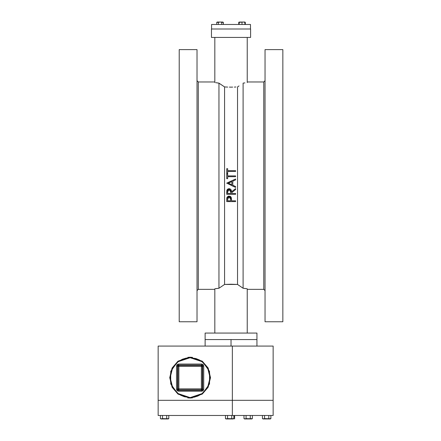 <?xml version="1.0" encoding="UTF-8"?>
<svg xmlns="http://www.w3.org/2000/svg" width="441" height="441" viewBox="0 0 441 441"><rect width="100%" height="100%" fill="white"/><g stroke="black" fill="none" stroke-linecap="round" stroke-linejoin="round"><path stroke-width="0.66" d="M250.598 29.023L211.46 29.023L211.46 37.446L250.598 37.446L250.598 29.023L250.598 37.446L211.46 37.446L211.46 29.023L250.598 29.023M205.109 339.57L256.949 339.57L205.109 339.57L205.109 333.087L205.109 346.053M244.904 288.453L243.123 288.227L237.512 284.423L231.023 284.213L224.552 284.423L218.94 288.227L224.552 284.423L224.552 86.916L224.552 284.423L237.512 284.423L237.512 86.916L237.512 284.423L243.123 288.227L243.123 83.112L243.123 288.227L247.23 288.794L247.23 333.087L256.949 333.087L256.949 339.57L256.949 333.087L205.109 333.087L214.828 333.087L214.828 288.794L218.94 288.227L218.94 83.112L218.94 288.227L217.154 288.453M179.189 310.321L179.189 295.74L179.189 321.748L197.011 321.748L197.011 49.59L179.189 49.59L179.189 321.748L197.011 321.748L197.011 49.59L179.189 49.59L179.189 71.1M197.011 295.74L197.011 310.321L197.011 295.74M265.052 310.321L265.052 295.74L265.052 310.321M282.868 295.74L282.868 83.608M282.868 75.604L282.868 49.59L265.052 49.59L265.052 321.748L282.868 321.748L282.868 49.59L265.052 49.59L265.052 321.748L282.868 321.748L282.868 301.605M263.757 81.987L263.757 289.351L263.757 81.987L247.23 81.987L263.757 81.987L265.052 80.692L263.757 81.987M198.307 289.351L198.307 81.987L198.307 289.351L214.828 289.351L198.307 289.351L197.011 290.647L198.307 289.351M226.972 197.474L226.724 201.603L235.632 201.603L235.632 200.804L231.519 200.804L231.255 197.529M227.639 200.804L227.639 199.172L227.639 200.804L227.639 199.172L227.639 200.804L230.604 200.804L227.639 200.804L230.604 200.804L230.626 199.244L230.604 200.804M226.806 198.086L226.724 201.603L235.632 201.603L235.632 200.804L231.519 200.804M227.121 189.784L226.724 194.294L235.632 194.294L235.632 193.494L231.519 193.494L231.519 192.844L231.519 193.494L231.519 192.844L235.632 189.569L235.632 188.583L231.519 191.852L231.034 189.68L229.937 188.825M227.639 193.494L227.639 191.824L227.639 193.494L227.639 191.824L227.639 193.494L230.604 193.494L227.639 193.494L230.604 193.494L230.621 191.863L230.604 193.494M235.632 189.569L231.519 192.844L235.632 189.569L235.632 188.583L231.519 191.852L235.632 188.583M226.729 191.907L226.724 194.294L235.632 194.294L235.632 193.494L231.519 193.494M235.632 179.856L232.776 181.174L235.632 179.856L235.632 178.985L226.724 183.098L235.632 187.436L235.632 186.565L232.776 185.209L232.776 181.174L232.776 185.209L232.776 181.174L235.632 179.856L235.632 178.985L226.724 183.213M231.861 181.593L231.861 184.779L231.861 181.593L231.861 184.779L228.46 183.164L231.861 181.593L228.46 183.164L231.861 184.779L228.46 183.164L231.861 181.593M231.271 185.369L235.632 187.436L235.632 186.565L232.776 185.209M227.639 178.644L227.639 176.698L235.632 176.698L235.632 175.898L227.639 175.898L227.639 173.958L226.724 173.958L226.724 178.644L227.639 178.644L227.639 176.698L235.632 176.698L235.632 175.898L227.639 175.898L227.639 173.958L226.724 173.958L226.724 178.644L227.639 178.644M227.639 173.39L227.639 171.444L235.632 171.444L235.632 170.645L227.639 170.645L227.639 168.705L226.724 168.705L226.724 173.39L227.639 173.39L227.639 171.444L235.632 171.444L235.632 170.645L227.639 170.645L227.639 168.705L226.724 168.705L226.724 173.39L227.639 173.39L226.724 173.39M250.471 24.487L211.592 24.487L211.592 29.023L211.592 24.487L250.471 24.487L250.471 29.023L250.471 24.487M240.968 22.067L239.187 22.304L243.449 22.05L240.488 22.05M243.807 22.067L244.865 22.05L243.449 22.05L244.865 22.304L244.865 24.487L244.865 22.05L245.306 22.304L245.306 24.487L245.091 22.193M222.87 22.067L217.192 22.05L216.757 22.304L218.394 22.304L218.394 24.487L218.394 22.304L220.031 22.05L222.077 22.116L221.674 22.304L221.674 24.487L221.674 22.304L223.311 22.304L223.311 24.487L223.096 22.193M269.032 418.757L264.567 418.625L264.567 415.483L264.567 418.625L263.514 418.95L262.467 418.625L262.467 415.483L262.467 418.625L263.029 418.95L270.311 418.95L270.873 418.625L270.873 415.483L270.873 418.625L267.731 418.862L268.773 418.625L268.773 415.483L268.773 418.625L266.728 418.95M247.236 418.884L249.749 418.757L246.061 418.625L246.061 415.483L246.061 418.625L245.009 418.95L243.961 418.625L243.961 415.483L243.961 418.625L244.523 418.95L251.805 418.95L252.368 418.625L252.368 415.483L252.368 418.625L249.226 418.862L250.268 418.625L250.268 415.483L250.268 418.625L248.222 418.95M232.021 418.757L227.556 418.625L227.556 415.483L227.556 418.625L226.509 418.95L225.456 418.625L225.456 415.483L225.456 418.625L226.018 418.95L233.3 418.95L233.868 418.625L233.868 415.483L233.868 418.625L230.72 418.862L231.762 418.625L231.762 415.483L231.762 418.625L229.717 418.95M163.677 418.884L166.196 418.757L162.508 418.625L162.508 415.483L162.508 418.625L161.456 418.95L160.403 418.625L160.403 415.483L160.403 418.625L160.971 418.95L168.253 418.95L168.815 418.625L168.815 415.483L168.815 418.625L165.673 418.862L166.715 418.625L166.715 415.483L166.715 418.625L164.669 418.95M192.557 357.375L190.126 357.227L190.126 357.684L190.126 357.227L177.877 361.311L172.117 368.037L169.713 377.639L172.117 387.248L177.877 393.967L190.126 398.052L190.126 397.6L190.126 398.052L202.375 393.967L208.135 387.248L210.539 377.639L208.135 368.037L202.375 361.311L190.126 357.227L202.121 361.124L209.536 371.333L209.536 383.946L202.121 394.155L190.126 398.052L178.125 394.155L170.711 383.946L170.711 371.333L178.125 361.124L189.674 357.232M202.744 389.287L203.714 389.287L202.744 389.287L202.744 365.991L203.714 365.991L201.355 366.41L201.774 364.051L201.774 365.021L178.478 365.021L178.478 364.051L178.897 366.41L176.532 365.991L177.508 365.991L177.508 389.287L176.532 389.287L178.897 388.868L178.897 389.838L178.897 388.868L177.927 388.868L177.927 366.41L201.355 366.41L201.355 388.868L202.325 388.868L202.744 389.287L202.325 388.868L202.325 366.41L202.325 388.868L178.897 388.868L178.897 366.41L202.325 366.41L202.039 365.727L201.355 365.44L178.897 365.44L201.355 365.44L201.355 388.868L178.897 388.868L178.897 365.44L178.208 365.727L177.927 366.41L178.897 365.44L178.478 365.021L177.789 365.308L177.106 364.619L177.789 365.308L177.508 365.991L177.927 366.41L177.927 388.868L178.208 389.557L178.897 389.838L178.478 390.257L178.478 391.233L178.478 390.257L201.774 390.257L201.774 391.233L201.355 388.868L201.355 389.838L178.897 389.838L201.355 389.838L202.039 389.557L202.325 388.868L201.355 389.838L201.774 390.257L202.458 389.976L203.147 390.66L202.458 389.976L202.744 389.287L202.744 365.991L202.458 365.308L203.147 364.619L202.458 365.308L201.774 365.021L201.355 365.44L202.325 366.41L202.744 365.991L202.458 365.308L201.774 365.021L178.478 365.021L177.789 365.308L177.508 365.991L177.789 389.976L177.106 390.66L177.789 389.976L178.478 390.257L178.897 389.838L177.927 388.868L177.508 389.287L177.789 389.976L178.478 390.257L201.774 390.257L202.458 389.976L202.744 389.287M206.719 388.73L208.565 385.28L209.988 379.596L209.701 373.748L207.728 368.229L204.238 363.527L199.536 360.038L195.92 358.539L190.126 357.684L202.099 361.675L207.733 368.246L210.081 377.639L207.733 387.033L202.099 393.609L190.126 397.6L178.147 393.609L172.514 387.033L170.165 377.639L172.514 368.246L178.147 361.675L190.126 357.684L186.229 358.064L182.486 359.2L179.035 361.047L176.014 363.527L173.528 366.554L171.687 370.005L170.551 373.748L170.165 377.639L170.551 381.531L171.687 385.28L173.528 388.73L177.464 393.069L180.716 395.241L184.332 396.74L190.126 397.6L194.018 397.214L197.761 396.079L201.212 394.237L204.238 391.751L206.73 388.719M263.757 289.351L265.052 290.647L263.757 289.351L247.23 289.351L263.757 289.351M198.307 81.987L197.011 80.692L198.307 81.987L214.828 81.987L198.307 81.987M244.358 82.958L244.904 82.886M215.726 82.688L216.707 82.825L215.726 82.688M218.868 83.106L216.707 82.825L218.94 83.112L217.777 82.969L218.929 83.112L224.552 86.916L227.738 87.075L224.552 86.916L220.235 84.016M229.37 87.114L231.029 87.131L229.37 87.114M232.683 87.114L231.029 87.131L232.683 87.114M235.924 87.009L234.314 87.075L235.924 87.009M231.409 190.622L230.88 189.47M229.651 188.748L228.333 188.809L227.363 189.448M227.991 188.952L228.3 188.82M227.71 189.128L227.969 188.963M227.385 189.426L226.911 190.258M231.481 198.737L231.459 198.461M231.497 199.029L231.481 198.742M231.249 197.513L230.417 196.465L229.111 196.118L227.826 196.46L226.977 197.463M230.88 196.873L231.376 197.899L229.111 196.118L226.806 198.075M230.604 196.603L230.858 196.851M230.483 196.515L230.241 196.366M235.632 187.436L231.216 185.341M214.828 37.446L214.828 82.55L214.828 37.446M247.23 82.55L247.23 37.446L247.23 82.55M238.994 85.934L237.512 86.916L238.994 85.934M217.7 82.958L217.154 82.886M217.148 82.886L217.782 82.969M220.274 84.044L218.94 83.112M243.129 83.112L244.281 82.969M217.777 288.37L214.828 288.794L214.828 333.087M244.281 288.37L247.23 288.794L247.23 333.087M282.868 59.948L282.868 61.018M282.868 66.889L282.868 68.311M282.868 71.1L282.868 72.363M282.868 304.45L282.868 305.679M282.868 310.321L282.868 311.39M282.868 298.816L282.868 290.862M282.868 91.381L282.868 92.467M282.868 100.813L282.868 102.549M282.868 104.914L282.868 106.777M282.868 107.047L282.868 113.502M282.868 146.616L282.868 146.936M282.868 161.511L282.868 165.761M282.868 205.583L282.868 209.828M282.868 224.408L282.868 224.728M282.868 257.836L282.868 264.291M282.868 264.848L282.868 267.533M282.868 270.162L282.868 270.531M282.868 278.872L282.868 279.963M179.189 304.45L179.189 303.028M179.189 300.238L179.189 298.981M179.189 295.74L179.189 311.39M179.189 83.608L179.189 75.598M179.189 66.889L179.189 65.659M179.189 61.018L179.189 59.948M179.189 72.522L179.189 290.862M179.189 279.963L179.189 278.872M179.189 270.531L179.189 268.795M179.189 266.43L179.189 264.561M179.189 264.291L179.189 257.836M179.189 224.728L179.189 224.408M179.189 209.828L179.189 205.583M179.189 165.761L179.189 161.511M179.189 146.936L179.189 146.616M179.189 113.502L179.189 107.047M179.189 106.49L179.189 103.806M179.189 101.176L179.189 100.813M179.189 92.467L179.189 91.381M247.473 333.087L214.585 333.087M256.949 339.57L205.236 339.57L231.029 339.57L231.029 346.053L231.029 339.57L256.949 339.57L256.949 346.053M230.626 199.244L229.116 196.918L227.639 199.172L227.859 197.673L228.923 196.934L230.174 197.381L230.621 198.852M231.459 198.478L231.519 200.164M226.746 198.836L227.154 197.127M228.394 196.212L229.105 196.118M230.527 198.075L229.513 196.973M228.383 197.121L227.859 197.673M231.519 191.852L229.105 188.693L226.845 190.49L226.773 190.992M230.61 191.466L230.582 191.069L230.61 191.466M230.516 190.677L229.866 189.713L230.389 190.303M229.502 189.547L229.105 189.492L229.502 189.547M229.105 189.492L227.639 191.824L227.947 190.121L229.105 189.492L230.621 191.863M231.431 190.738L231.519 191.846M226.724 192.508L226.895 190.308M228.482 189.647L227.854 190.286M228.46 183.164L231.861 184.779M242.026 24.487L242.026 22.304L242.026 24.487M239.187 24.487L239.187 22.304L239.187 24.487M239.187 22.304L240.61 22.05L239.187 22.105M241.221 22.1L243.327 22.05M244.865 22.304L244.055 22.1M243.449 22.05L240.61 22.05M238.752 24.487L238.752 22.304L238.752 24.487M239.187 22.05L238.752 22.304L239.154 22.116M244.865 22.105L245.306 22.304L244.865 22.05M216.757 24.487L216.757 22.304L216.757 24.487M217.159 22.116L217.782 22.067L217.192 22.05M218.394 22.304L217.573 22.05L220.031 22.05L218.383 22.298M221.669 22.304L220.858 22.116L222.87 22.05L220.031 22.05M220.445 22.067L220.858 22.116M232.346 400.318L158.132 400.318L158.132 346.053L232.346 346.053L232.346 400.318L158.132 400.318L158.132 346.053L232.346 346.053L232.346 400.318L273.15 400.318L273.15 346.053L273.15 415.483L158.132 415.483L158.132 400.318L158.132 415.483L232.346 415.483L232.346 400.318L273.15 400.318L232.346 400.318L273.15 400.318L273.15 415.483L232.346 415.483L232.346 400.318M232.346 346.053L273.15 346.053L232.346 346.053M269.793 418.95L269.203 418.829M265.741 418.884L264.583 418.63M264.176 418.818L262.571 418.685M266.138 418.928L270.311 418.95M270.813 418.663L269.826 418.95M263.029 418.95L266.673 418.95M234.27 416.133L234.27 415.483L234.27 416.133M171.753 415.483L171.091 415.494L171.753 415.483M177.569 415.483L171.753 415.494L177.569 415.483M234.595 418.95L234.595 416.133L234.595 418.95M233.868 416.133L234.595 416.133L233.868 416.133M251.287 418.95L250.951 418.906M252.307 418.663L250.697 418.829M246.58 418.757L246.078 418.63M245.543 418.862L244.066 418.685M245.279 418.928L251.805 418.95M249.749 418.757L250.571 418.779M244.523 418.95L244.998 418.95M232.782 418.95L232.192 418.829M228.73 418.884L227.573 418.63M227.038 418.862L225.56 418.685M229.127 418.928L233.3 418.95M226.773 418.928L229.662 418.95M233.802 418.663L232.815 418.95M226.018 418.95L226.492 418.95M167.734 418.95L167.139 418.829M163.027 418.757L162.525 418.63M161.99 418.862L160.513 418.685M160.971 418.95L168.253 418.95M168.749 418.663L167.393 418.906M166.196 418.757L167.018 418.779M166.715 418.625L167.332 418.889M163.925 418.911L164.609 418.95M168.815 418.625L168.28 418.867M161.726 418.928L161.439 418.95M250.268 418.625L250.885 418.889M247.484 418.911L248.167 418.95M252.368 418.625L251.833 418.867M189.702 398.047L192.452 397.92M187.695 397.909L188.384 397.975M187.739 397.914L190.578 398.047M190.545 357.232L188.191 357.32M188.406 357.298L187.971 357.342M188.103 357.326L187.8 357.359M203.714 389.287L203.147 390.66L201.774 391.233L178.478 391.233L177.106 390.66L176.532 389.287L176.532 365.991L177.106 364.619L178.478 364.051L201.774 364.051L203.147 364.619L203.714 365.991L203.714 389.287L203.147 390.66L201.774 391.233L178.478 391.233L177.106 390.66L176.532 389.287L176.532 365.991L177.106 364.619L178.478 364.051L201.774 364.051L203.147 364.619L203.714 365.991L203.714 389.287M192.508 357.37L191.868 357.304"/></g></svg>
